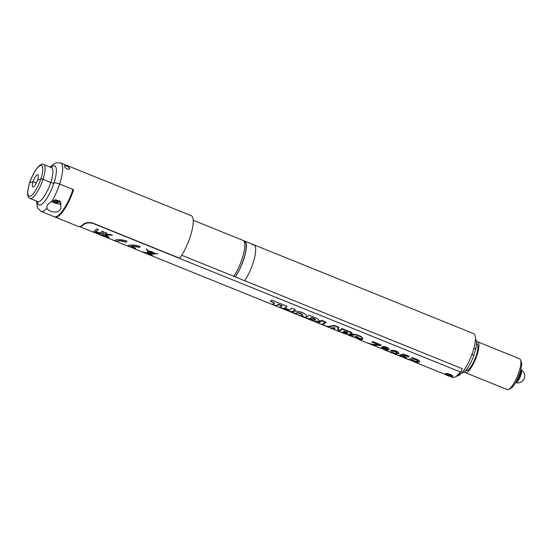<?xml version="1.0" encoding="UTF-8"?>
<svg xmlns="http://www.w3.org/2000/svg" width="552" height="552" viewBox="0 0 552 552"><rect width="100%" height="100%" fill="white"/><g stroke="black" fill="none" stroke-linecap="round" stroke-linejoin="round"><path stroke-width="0.83" d="M252.312 244.846A22.666 6.231 112 0 1 253.913 244.805A22.666 6.231 112 0 1 254.313 258.778A22.666 6.231 112 0 1 244.667 280.699A22.666 6.231 112 0 0 254.313 258.778A22.666 6.231 112 0 0 253.913 244.805L244.584 241.038A22.666 6.231 112 0 1 244.991 255.003A22.666 6.231 112 0 1 235.345 276.931M233.786 276.304A22.666 6.231 -68 0 0 243.439 254.375A22.666 6.231 -68 0 0 243.032 240.41L193.207 220.262M243.915 241.141L244.453 241.362A22.315 6.134 112 0 1 244.826 255.238A22.315 6.134 112 0 1 235.228 276.883M243.736 240.913A22.666 6.231 112 0 1 244.584 241.038M520.826 371.993A5.403 1.483 112 0 1 520.84 372.124A5.403 1.483 112 0 1 519.777 376.761A5.403 1.483 112 0 1 517.321 380.832L515.92 382.101M516.368 381.287A8.715 2.394 -68 0 0 520.474 371.137M253.913 244.805L473.664 333.663A22.666 6.231 112 0 1 471.912 354.501A22.666 6.231 112 0 1 458.27 375.65A22.666 6.231 112 0 1 457.228 375.815M381.121 344.965A25.633 7.045 112 0 1 380.611 345.393L375.008 345.09L369.702 343.896L374.953 345.248L380.556 345.559A25.806 7.093 -68 0 0 381.218 345L372.607 341.522A25.806 7.093 112 0 1 371.944 342.081L378.355 344.669L372.752 344.358L367.563 343.033A25.806 7.093 112 0 1 367.349 342.958L358.517 339.39L360.925 339.915L358.02 337.783L362.271 339.501L362.919 338.949L361.125 336.478L356.047 334.457L360.794 336.347C362.333 337.389 362.754 338.21 362.05 338.797M378.355 344.669L372.103 341.957M387.325 348.981L386.186 347.65L383.53 347.415L383.309 347.76L386.131 347.815L387.269 349.147L384.668 348.774L383.53 347.415M381.66 347.173L381.887 346.932C383.012 346.38 384.64 346.49 386.773 347.249C388.829 348.195 389.533 349.036 388.884 349.775L386.103 349.395L388.884 349.775L389.194 349.299M396.95 352.976C397.343 352.535 396.881 352.024 395.556 351.438L392.182 351.32L390.657 350.637C391.961 350.065 393.811 350.203 396.198 351.058C398.454 352.093 399.22 352.997 398.496 353.777L393.155 352.949L396.322 353.894L398.786 353.425M392.237 351.162L390.706 350.472M404.989 357.689L405.023 357.227L403.477 356.406L399.393 355.039M409.101 356.378A25.633 7.045 112 0 1 408.521 356.847L403.926 354.991L401.884 355.743L403.871 355.157L408.466 357.013A25.806 7.093 -68 0 0 409.198 356.413L403.298 354.025L399.337 355.198L403.422 356.571L404.968 357.385L404.933 357.848L400 356.143M417.698 361.332C418.119 360.78 417.436 360.194 415.656 359.566L413.282 358.607A25.633 7.045 112 0 1 411.675 359.621L411.626 359.78A25.806 7.093 -68 0 0 413.227 358.772L415.601 359.731C417.367 360.346 418.05 360.932 417.643 361.498L415.739 361.394L411.626 359.78M404.664 358.041L406.617 358.331L403.988 357.772L407.68 359.269A25.806 7.093 112 0 0 409.501 359.221A25.806 7.093 112 0 0 412.137 357.503L416.794 359.387C419.209 360.387 420.1 361.312 419.465 362.167L416.581 361.801L419.706 361.87M147.108 253.12L149.495 253.52L150.593 254.548L147.108 253.12M130.348 246.606L134.929 248.31A25.633 7.045 -68 0 0 135.357 248.186A25.633 7.045 -68 0 0 135.592 248.096M139.159 247.427L138.352 247.261C135.461 246.309 133.087 245.999 131.217 246.323L131.272 246.164C133.142 245.833 135.516 246.144 138.407 247.096L139.159 247.427A25.633 7.045 -68 0 0 140.153 246.523M130.769 247.206L128.692 246.454L127.836 245.826L128.312 245.516C130.707 244.619 134.433 244.853 139.47 246.226L140.229 246.558A25.806 7.093 112 0 1 139.104 247.593M127.885 245.75L130.417 246.965M150.593 254.548L148.309 251.94L147.177 252.995L148.26 252.098L149.316 253.327L147.177 252.995M152.524 253.83L149.985 253.416L152.524 253.83L150.855 254.486L149.93 253.575M151.269 253.534L149.751 253.382L148.495 251.857L148.881 251.436L153.456 253.278L151.42 253.54A25.806 7.093 -68 0 0 151.627 253.396L149.958 252.719A25.806 7.093 112 0 1 149.702 252.899L151.269 253.534L149.875 252.781M153.456 253.278L148.936 251.263L148.495 251.857M153.518 253.03L149.785 251.27A25.633 7.045 112 0 1 149.689 251.353L149.633 251.519A25.806 7.093 -68 0 0 149.73 251.436L153.518 253.03A25.806 7.093 112 0 1 153.47 253.071L149.633 251.519M151.062 254.672L153.38 256.328L150.799 254.72L147.184 253.554A25.806 7.093 112 0 1 146.984 253.582L146.252 253.285A25.806 7.093 -68 0 0 146.459 253.258L141.871 251.677L146.715 252.913L148.033 251.815L146.321 249.2L146.777 249.173L148.033 251.091A25.806 7.093 -68 0 0 148.205 250.946L149.261 251.105A25.806 7.093 -68 0 0 149.433 250.946L150.013 251.181A25.806 7.093 112 0 1 149.909 251.277L150.993 251.622A25.806 7.093 -68 0 0 151.096 251.519L152.476 252.078A25.806 7.093 112 0 1 152.373 252.181L154.367 252.94L153.78 253.658L157.672 253.575L154.401 253.913A25.806 7.093 112 0 1 154.008 254.217L153.111 253.851L151.117 254.506L153.166 253.692L154.063 254.051A25.633 7.045 -68 0 0 154.45 253.747L157.879 253.678M153.58 253.582L154.422 252.768M146.377 249.028L148.033 251.815M125.953 242.087L125.145 241.921C121.64 240.851 119.073 240.589 117.431 241.12L117.486 240.955C119.128 240.424 121.702 240.693 125.2 241.755L125.953 242.087A25.633 7.045 -68 0 0 126.946 241.183M117.555 241.866L115.478 241.114L114.623 240.486L115.099 240.175C117.5 239.278 121.219 239.513 126.263 240.886L127.022 241.217A25.806 7.093 112 0 1 125.897 242.252M114.678 240.403L117.21 241.624M117.431 241.12C116.582 241.465 117.783 242.211 121.04 243.363L121.833 243.687A25.806 7.093 112 0 1 121.826 243.68A25.806 7.093 112 0 1 121.813 243.673L128.692 246.454M121.481 243.542L121.833 243.687M332.649 328.143L334.119 328.074L334.022 328.868L332.649 328.143M334.022 328.868L334.229 327.75L332.759 327.819M349.982 334.574L350.658 335.809L353.653 337.017L351.175 335.637L350.886 334.988M349.913 334.795L351.044 334.553L351.652 335.602M296.003 313.322C296.859 312.915 298.446 313.032 300.75 313.674C302.634 314.73 303.117 315.447 302.213 315.834L297.804 314.757C295.934 314.033 295.334 313.557 296.003 313.322L296.107 313.005C296.962 312.591 298.549 312.708 300.861 313.343C302.737 314.405 303.227 315.123 302.317 315.516M302.71 315.185L302.213 315.834M311.57 317.517A25.454 7.003 112 0 1 310.265 318.332L310.155 318.656A25.806 7.093 -68 0 0 311.459 317.848L311.57 317.517L314.674 318.773L315.572 320.05L314.564 319.104L311.459 317.848M272.384 304.186L275.034 305.256A25.454 7.003 -68 0 0 276.835 305.208A25.454 7.003 -68 0 0 278.484 304.297L282.058 305.739L281.948 306.07L278.374 304.621A25.806 7.093 112 0 1 276.731 305.532A25.806 7.093 112 0 1 274.903 305.58A25.806 7.093 112 0 1 274.503 305.359L271.612 304.193M319.746 320.988L315.834 321.388L319.712 321.16L317.31 318.559L309.03 315.213A25.806 7.093 112 0 1 306.243 317.227L306.705 316.751M306.746 316.579L306.243 317.227C307.478 316.123 306.284 314.592 302.662 312.639L301.723 312.26C297.597 311.08 294.54 310.893 292.567 311.701A25.806 7.093 112 0 0 295.354 309.686L291.622 308.175A25.806 7.093 -68 0 1 289.393 309.913L284.887 308.092A25.806 7.093 112 0 0 287.116 306.353L271.729 300.129A25.806 7.093 -68 0 1 270.294 301.357L274.648 303.117A25.806 7.093 -68 0 1 272.998 304.021A25.806 7.093 -68 0 1 271.177 304.069L135.033 249.021A25.806 7.093 112 0 1 135.033 249.021A25.806 7.093 112 0 1 135.026 249.014L134.688 248.883M292.567 311.701L292.67 311.376A25.454 7.003 -68 0 0 295.182 309.617M284.887 308.092L284.998 307.768A25.454 7.003 -68 0 0 286.943 306.284M270.611 301.116L274.648 303.117M356.488 338.224L349.906 335.623L348.747 334.353L351.617 334.057L349.761 332.09L342.295 329.075A25.806 7.093 112 0 1 339.514 330.917A25.806 7.093 112 0 1 337.727 330.979L337.99 327.329L334.264 325.825L329.102 326.708L326.66 326.398L321.216 324.197A25.806 7.093 -68 0 0 322.416 324.01A25.806 7.093 -68 0 0 325.204 322.161L325.314 321.823L321.892 320.443A25.454 7.003 112 0 1 319.104 322.299A25.454 7.003 112 0 1 317.973 322.492M325.956 322.057A25.454 7.003 112 0 1 323.148 323.934A25.454 7.003 112 0 1 322.154 324.127L322.044 324.452A25.806 7.093 -68 0 0 323.044 324.259A25.806 7.093 -68 0 0 326.128 322.126L321.464 320.243A25.806 7.093 112 0 1 318.38 322.375A25.806 7.093 112 0 1 316.558 322.423A25.806 7.093 112 0 1 316.441 322.368M279.685 307.14L282.341 308.209A25.454 7.003 -68 0 0 283.79 308.264L288.303 310.086L283.687 308.589A25.806 7.093 112 0 1 282.21 308.533A25.806 7.093 112 0 1 281.81 308.313L278.919 307.147M287.923 310.465L290.58 311.542A25.454 7.003 -68 0 0 292.201 311.549L291.711 312.108L292.815 312.818L304.124 317.393A25.806 7.093 -68 0 0 305.773 317.4L301.758 316.434M295.755 313.633L291.884 311.956M301.226 315.847L305.773 317.4M305.332 317.503L307.981 318.58A25.454 7.003 -68 0 0 309.217 318.683L313.343 320.608M362.36 338.431L361.946 339.121L358.524 337.741L357.268 336.679L355.281 336.278L360.263 339.687L360.277 339.107M315.834 321.388L316.965 322.444A25.806 7.093 112 0 1 316.765 322.43L316.427 321.995L316.876 322.099A25.454 7.003 -68 0 0 316.965 322.113M329.986 326.377L334.374 325.487L338.107 326.991L337.838 330.648A25.454 7.003 -68 0 0 338.245 330.758M357.903 337.334L355.854 336.582L357.799 337.658M338.486 330.786A25.454 7.003 -68 0 0 339.618 330.6A25.454 7.003 -68 0 0 342.412 328.737L349.871 331.752L351.617 334.057M350.009 335.299L349.616 334.533M354.605 334.215L351.555 335.188L355.923 334.788L360.684 336.679C362.222 337.72 362.643 338.535 361.946 339.121M355.874 336.513L355.447 336.278M362.271 339.501L362.05 339.045M358.51 337.61L358.02 337.783M445.354 374.249L445.195 373.656C446.326 373.387 448.031 373.642 450.322 374.428C452.44 375.429 453.22 376.174 452.654 376.671L451.377 376.595M452.806 376.126L452.654 376.671M316.958 322.534L316.945 322.561A25.806 7.093 -68 0 0 317.179 322.672A25.806 7.093 -68 0 0 319.001 322.623A25.806 7.093 -68 0 0 321.781 320.774L325.204 322.161M331.993 327.881L334.878 327.771L334.671 329.275L331.096 327.833L331.993 327.881M347.201 332.297L344.407 331.165A25.806 7.093 -68 0 1 343.165 331.945L345.959 333.077L348.16 333.194L347.201 332.297M356.447 338.203L352.093 336.002L351.555 335.188M105.487 234.172L110.2 234.386L112.291 235.235L106.108 234.876L109.137 237.567L107.053 236.725L104.735 234.731A25.806 7.093 112 0 1 103.624 235.338L102.01 234.69A25.806 7.093 -68 0 0 105.156 232.344L106.771 232.999A25.806 7.093 112 0 1 105.487 234.172L105.542 234.007A25.633 7.045 -68 0 0 106.688 232.972M96.269 231.233L96.752 231.978L100.098 232.965A25.806 7.093 -68 0 0 102.237 231.171L103.859 231.826A25.806 7.093 112 0 1 101.713 233.627L96.089 232.295C94.62 231.688 94.123 231.171 94.585 230.743A25.806 7.093 -68 0 0 96.738 228.942L98.353 229.597A25.806 7.093 112 0 1 96.214 231.392L96.269 231.233A25.633 7.045 -68 0 0 98.27 229.563M79.771 226.541A25.806 7.093 -68 0 0 80.909 226.348A25.806 7.093 -68 0 0 83.545 224.636C85.705 222.856 88.879 222.449 93.06 223.422L460.299 371.924L461.389 371.268L462.245 368.681L181.725 255.252M131.217 246.323L135.751 248.158A25.806 7.093 112 0 1 135.302 248.345A25.806 7.093 112 0 1 134.874 248.469L130.341 246.634L133.832 248.531M154.367 252.94L154.726 253.347M352.3 334.188L352.273 334.284C352.5 333.449 351.762 332.621 350.058 331.807L341.978 328.537A25.806 7.093 112 0 1 338.893 330.669A25.806 7.093 112 0 1 338.245 330.834L338.728 327.226L334.126 325.363L328.44 326.446L326.425 326.225L322.044 324.452M355.923 334.788L352.286 334.236M381.887 346.932L382.764 348.229L379.597 347.912L377.071 346.891A25.806 7.093 -68 0 0 377.264 346.96L367.666 343.068M387.676 351.175L385.082 350.127L387.214 350.775L386.055 349.554M392.182 351.32L395.501 351.603C396.819 352.183 397.281 352.693 396.895 353.135L394.197 353.032L387.366 351.037M397.116 352.783L396.895 353.135M406.865 358.151L406.562 358.489L406.865 358.151L404.437 356.468L401.884 355.743M413.62 361.657L417.795 363.154L416.525 361.967M449.921 376.347L452.543 377.409A25.806 7.093 -68 0 0 454.365 377.361A25.806 7.093 -68 0 0 454.827 377.168A25.806 7.093 -68 0 0 460.299 371.924M274.903 305.58L278.477 307.022A25.806 7.093 -68 0 0 280.306 306.974A25.806 7.093 -68 0 0 281.948 306.07M416.65 362.692L417.988 363.071M407.921 359.345L409.625 360.035A25.806 7.093 -68 0 0 411.074 359.987L416.056 362.443L409.681 359.876A25.633 7.045 112 0 0 411.13 359.828L411.074 359.987M404.968 357.385L404.933 357.848M395.494 354.322A25.806 7.093 -68 0 0 395.722 354.432A25.806 7.093 -68 0 0 395.963 354.515L389.884 352.052L393.107 353.114M388.194 351.369L389.926 351.914M386.221 350.375L387.49 350.513M349.996 335.933L349.492 335.74M334.022 329.427L329.137 327.502M333.836 329.33L333.408 329.158M316.337 322.278L312.956 320.912M312.466 320.712L313.032 320.919A25.806 7.093 -68 0 0 313.239 320.933L313.426 320.581M313.239 320.933L309.106 319.008A25.806 7.093 112 0 1 307.85 318.904A25.806 7.093 112 0 1 307.45 318.683L304.559 317.517M292.098 311.873A25.806 7.093 112 0 1 290.449 311.866A25.806 7.093 112 0 1 290.048 311.645L287.157 310.479M282.21 308.533L286.716 310.355A25.806 7.093 -68 0 0 288.192 310.41M151.814 255.286L150.855 254.562L150.91 254.989M92.377 231.585L99.94 234.828A25.806 7.093 -68 0 0 100.657 234.98L104.017 235.87L107.785 237.857A25.806 7.093 112 0 1 107.06 237.712A25.806 7.093 112 0 1 106.419 237.291L106.156 237.201A25.806 7.093 112 0 1 105.708 237.139L101.823 235.573A25.806 7.093 -68 0 0 102.272 235.628L106.156 237.201M107.916 237.808L107.84 237.691A25.633 7.045 -68 0 1 107.122 237.546L102.327 235.469A25.633 7.045 112 0 1 101.879 235.407L101.823 235.573M105.232 236.946L101.347 235.387A25.806 7.093 112 0 1 100.912 235.062L100.692 234.98M79.55 226.582L91.57 231.447A25.806 7.093 -68 0 0 92.225 231.571L100.222 234.338A25.806 7.093 112 0 1 99.65 234.441L93.84 232.226A25.806 7.093 112 0 1 93.191 232.102L93.792 232.33L93.24 231.937A25.633 7.045 -68 0 0 93.895 232.061L99.65 234.441M142.595 252.078L151.31 255.604M316.876 322.099L316.324 322.313M334.395 329.613L328.192 327.108M360.263 339.687L334.25 329.578M349.754 335.064L349.906 335.623M346.918 334.27L342.564 332.194A25.806 7.093 -68 0 1 341.322 332.359L344.427 333.615C347.118 334.574 347.532 334.519 345.669 333.456L346.621 333.939M461.389 371.268A24.937 6.859 112 0 1 455.855 376.685L454.827 377.168M310.155 318.656L313.267 319.912L315.572 320.05M350.092 335.326L350.658 335.561M355.902 337.948L353.922 336.989M355.867 338.065L353.901 336.975M344.627 333.629C346.394 334.236 346.663 334.202 345.442 333.525L342.958 332.518A25.806 7.093 -68 0 1 342.143 332.621L344.627 333.629M346.256 334.043L345.49 333.387M342.73 332.263A25.454 7.003 112 0 1 342.254 332.297L342.143 332.621M343.551 331.738L344.075 331.952M346.214 332.946C347.546 333.263 347.788 333.111 346.932 332.497L344.752 331.614A25.806 7.093 -68 0 1 344.034 332.069L346.214 332.946M347.594 332.677L347.022 332.228M344.807 331.331A25.454 7.003 112 0 1 344.144 331.745L344.034 332.069M334.084 328.675L334.698 328.923M94.64 230.584C94.171 231.012 94.675 231.523 96.138 232.13L98.27 232.992L101.768 233.462A25.633 7.045 -68 0 0 103.776 231.792M102.224 234.593L103.624 235.338M103.679 235.18A25.633 7.045 -68 0 0 104.783 234.572L104.735 234.731M104.783 234.572L107.053 236.725M107.109 236.566L108.661 237.194M112.346 235.062L106.108 234.876M93.847 232.164L93.24 231.937L93.847 232.164M146.48 253.195L147.067 252.94M417.892 361.118L417.643 361.498M416.104 362.278L411.13 359.828M393.155 352.949L391.478 352.417M387.476 348.795L387.269 349.147M380.859 348.195L384.061 348.981C385.537 349.637 386.055 350.016 385.627 350.134L380.859 348.195M385.682 349.968C386.11 349.858 385.593 349.471 384.116 348.816L384.061 348.981M384.116 348.816L380.914 348.036M452.681 375.94A3.836 0.869 18.2 0 1 452.674 376.036A3.836 0.869 18.2 0 1 452.668 376.043L445.636 373.745A3.836 0.869 18.2 0 1 449.894 374.58A3.836 0.869 18.2 0 1 452.571 376.361A3.836 0.869 18.2 0 1 452.564 376.367L452.674 376.036M445.285 373.952L452.212 376.581A3.836 0.869 18.2 0 1 447.976 375.746A3.836 0.869 18.2 0 1 445.278 373.959A3.836 0.869 18.2 0 1 445.285 373.952L445.285 373.952M520.522 359.897L521.323 362.022A14.863 4.085 112 0 1 521.592 365.32A14.863 4.085 112 0 1 517.445 379.148A14.863 4.085 112 0 1 510.641 388.429L508.592 389.401A16.608 4.568 -68 0 0 516.189 379.031A16.608 4.568 -68 0 0 520.826 363.582A16.608 4.568 -68 0 0 520.522 359.897A16.608 4.568 -68 0 0 519.57 358.766L477.611 341.798A16.608 4.568 -68 0 0 476.521 341.798M464.377 371.834A16.608 4.568 -68 0 0 465.157 372.586L507.115 389.553A16.608 4.568 -68 0 0 508.592 389.401M465.709 370.509L465.957 370.606A14.469 3.981 -68 0 0 472.96 363.244A14.469 3.981 -68 0 0 477.901 347.974A14.469 3.981 -68 0 0 476.811 343.779L476.555 343.675M465.157 372.586A16.608 4.568 -68 0 0 473.195 364.141A16.608 4.568 -68 0 0 478.867 346.615A16.608 4.568 -68 0 0 477.611 341.798M461.741 372.993A18.306 5.037 -68 0 0 473.899 355.315L471.912 354.515M475.438 339.128A18.306 5.037 -68 0 1 475.769 348.981L473.913 348.229M475.769 348.981L473.754 355.26M475.576 349.092L473.864 348.402M69.524 168.339C70.318 170.609 64.467 168.243 64.549 166.331C63.625 164.593 69.386 166.911 69.524 168.339L69.511 168.76M36.356 182.967L33.072 181.642L29.732 182.815A1.746 0.393 -161.8 0 0 29.629 182.898A1.746 0.393 18.2 0 1 29.732 182.815L33.072 181.642A6.624 1.822 -68 0 0 32.816 186.997A6.624 1.822 -68 0 0 33.286 186.99A6.624 1.822 -68 0 0 37.522 180.076A6.624 1.822 -68 0 0 37.784 174.715A6.624 1.822 -68 0 0 37.315 174.729A6.624 1.822 -68 0 0 33.072 181.642L36.356 182.967M46.948 208.214C48.252 211.858 57.953 213.872 60.147 209.725L61.01 208.007L59.926 200.914L52.047 201.038L47.838 204.302L47.01 205.91L46.948 208.214A26.151 7.19 -68 0 1 42.883 211.34A26.151 7.19 -68 0 1 41.034 211.388L54.4 216.791A26.151 7.19 -68 0 0 56.249 216.743A26.151 7.19 -68 0 0 72.995 189.453L59.63 184.044A26.151 7.19 -68 0 0 60.644 162.895L191.192 215.68A26.151 7.19 -68 0 1 191.447 232.592A26.151 7.19 -68 0 1 179.717 258.246L92.688 223.049C88.472 222.097 85.277 222.566 83.111 224.45A26.151 7.19 -68 0 1 80.185 226.423A26.151 7.19 -68 0 1 78.336 226.472L55.021 217.046A26.151 7.19 112 0 0 56.87 216.998A26.151 7.19 112 0 0 73.616 189.702L59.63 184.044A4.533 1.028 -161.8 0 0 53.917 183.022A2.491 0.566 18.2 0 1 50.777 182.464L43.008 179.317A1.746 0.393 -161.8 0 0 40.869 178.896L37.522 180.076L40.869 178.896A16.567 4.554 -68 0 0 40.337 165.531A16.567 4.554 -68 0 0 29.732 182.815A16.567 4.554 -68 0 0 30.256 196.181A16.567 4.554 -68 0 0 40.869 178.896A1.746 0.393 -161.8 0 1 43.008 179.317L50.777 182.464A18.306 5.037 -68 0 0 51.488 167.656L43.718 164.51A18.306 5.037 112 0 1 43.008 179.317A18.306 5.037 -68 0 1 31.285 198.423A18.306 5.037 -68 0 1 29.987 198.458C26.993 197.423 26.875 192.241 29.629 182.898C33.41 170.927 40.986 161.874 43.718 164.51M64.549 166.331L64.549 165.98M73.616 189.702L72.816 189.985M52.047 201.038A26.151 7.19 -68 0 0 59.63 184.044A4.533 1.028 -161.8 0 0 53.917 183.022A2.491 0.566 18.2 0 1 50.777 182.464A18.306 5.037 -68 0 1 39.054 201.57A18.306 5.037 -68 0 1 37.757 201.597L29.987 198.458M61.279 204.061A6.279 1.421 18.2 0 1 51.329 201.445M55.241 199.72A6.624 1.504 18.2 0 1 60.603 201.922M54.462 199.941A6.279 1.421 18.2 0 1 60.927 202.681M52.847 200.838L54.055 201.866L56.918 202.819L58.574 202.743L57.367 201.715L54.503 200.762L52.847 200.838M54.413 200.769L54.055 201.866M57.291 201.694L56.918 202.819M520.846 369.73A6.941 1.911 112 0 1 521.047 369.792A6.941 1.911 112 0 1 520.729 375.381A6.941 1.911 112 0 1 515.851 382.653A6.941 1.911 112 0 1 515.658 382.557M520.46 371.206A5.403 1.483 112 0 1 520.212 375.56A5.403 1.483 112 0 1 516.41 381.225M83.773 223.946L83.545 224.636M37.294 201.411A21.086 5.796 -68 0 0 40.413 205.033A21.086 5.796 -68 0 0 53.917 183.022A21.086 5.796 -68 0 0 53.24 166.007A21.086 5.796 -68 0 0 51.019 167.47M520.84 372.124L520.715 370.24M313.37 320.753L316.503 322.023M107.06 237.712L115.478 241.114M290.449 311.866L292.815 312.818M307.85 318.904L312.618 320.829M329.475 327.647L333.567 329.302M395.722 354.432L398.668 355.626M415.642 362.485L445.857 374.704M317.179 322.672L328.785 327.37M100.788 234.986L101.872 235.421M408.508 359.414L409.674 359.883M399.082 355.605L399.883 355.923M379.617 347.732L380.728 348.181M60.644 162.895L55.911 162.861L51.867 165.483L50.266 167.166M41.034 211.388L37.412 207.69L36.542 201.107M515.809 382.639A6.976 6.976 0 0 0 521.033 369.785M346.656 333.96L345.331 332.773"/></g></svg>
